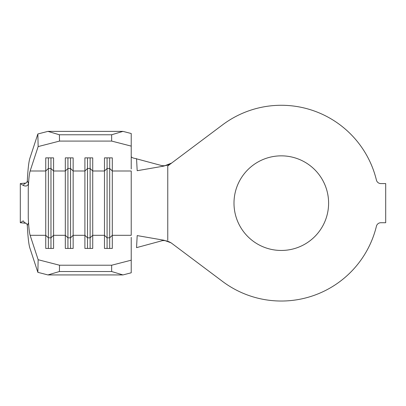 <?xml version="1.0" encoding="UTF-8"?>
<svg xmlns="http://www.w3.org/2000/svg" width="406" height="406" viewBox="0 0 406 406"><rect width="100%" height="100%" fill="white"/><g stroke="black" fill="none" stroke-linecap="round" stroke-linejoin="round"><path stroke-width="0.61" d="M281.302 155.848A47.304 47.304 0 0 0 233.993 203.152A47.304 47.304 0 0 0 281.302 250.456A47.304 47.304 0 0 0 328.606 203.152A47.304 47.304 0 0 0 281.302 155.848M163.933 240.23L137.182 235.592L136.553 247.64L163.933 240.23L171.093 242.839L222.574 281.454A97.876 97.876 0 0 0 376.418 226.218A4.567 4.567 0 0 1 380.858 222.727L385.7 222.727L385.7 183.578L380.858 183.578A4.567 4.567 0 0 1 376.418 180.086A97.876 97.876 0 0 0 222.574 124.85L167.764 165.958L167.764 240.347M29.836 158.386C28.735 161.964 27.902 169.419 27.329 180.746L28.476 183.522C27.755 185.994 26.004 186.633 23.233 185.435L20.3 183.578L20.3 222.727L23.233 220.869L24.548 222.691C26.228 223.082 27.156 224.036 27.329 225.558C27.902 236.886 28.735 244.341 29.836 247.919L37.854 272.335L38.149 259.723L30.13 235.307C29.283 232.516 28.659 226.644 28.258 217.682L28.258 188.623C28.659 179.66 29.283 173.783 30.13 170.997L38.149 146.581L37.854 133.97L29.836 158.386M28.476 222.782L27.329 225.558M38.149 259.723L59.535 265.225L111.65 265.225L131.224 260.185L131.224 272.796L122.952 274.928L111.65 271.533L111.65 265.225M131.224 237.307L131.224 260.185M109.691 157.873L109.691 168.475L107.082 168.475L107.082 237.83L109.691 237.83L112.305 235.307L112.305 248.431L104.474 248.431L104.474 157.873L112.305 157.873L112.305 235.307L131.224 235.307L131.224 170.997L112.305 170.997L109.691 168.475L109.691 248.431M107.082 157.873L107.082 168.475L104.474 170.997L92.725 170.997L90.117 168.475L90.117 237.83L92.725 235.307L92.725 248.431L84.9 248.431L84.9 157.873L92.725 157.873L92.725 235.307L104.474 235.307L107.082 237.83L107.082 248.431M90.117 157.873L90.117 168.475L87.508 168.475L84.9 170.997L73.151 170.997L70.542 168.475L70.542 237.83L73.151 235.307L73.151 248.431L65.32 248.431L65.32 157.873L73.151 157.873L73.151 235.307L84.9 235.307L87.508 237.83L87.508 248.431M70.542 157.873L70.542 168.475L67.934 168.475L65.32 170.997L53.577 170.997L50.968 168.475L50.968 237.83L53.577 235.307L53.577 248.431L45.746 248.431L45.746 157.873L53.577 157.873L53.577 235.307L65.32 235.307L67.934 237.83L67.934 248.431M171.626 163.065L163.933 166.074L161.74 165.597C165.181 166.074 168.475 165.232 171.626 163.065M171.626 243.24C168.475 241.073 165.181 240.23 161.74 240.707M135.548 158.563L161.74 165.597M131.224 156.477C131.392 157.477 133.168 158.223 136.553 158.721L137.182 170.713L163.933 166.074M131.224 146.114L111.65 141.08L111.65 134.772L122.952 131.377L131.224 133.508L131.224 168.997M23.233 185.435L24.548 183.608C26.228 183.223 27.156 182.269 27.329 180.746M59.535 265.225L59.388 271.533L47.938 274.928L122.952 274.928M47.938 274.928L37.854 272.335M59.388 271.533L111.65 271.533M37.854 133.97L47.938 131.377L59.388 134.772L59.535 141.08L111.65 141.08M59.535 141.08L38.149 146.581M59.388 134.772L111.65 134.772M47.938 131.377L122.952 131.377M87.508 157.873L87.508 237.83L90.117 237.83L90.117 248.431M67.934 157.873L67.934 237.83L70.542 237.83L70.542 248.431M50.968 157.873L50.968 168.475L48.36 168.475L48.36 248.431M30.13 235.307L45.746 235.307L48.36 237.83L50.968 237.83L50.968 248.431M30.13 170.997L45.746 170.997L48.36 168.475L48.36 157.873M25.994 183.04L20.3 183.578M25.994 223.264L20.3 222.727"/></g></svg>
